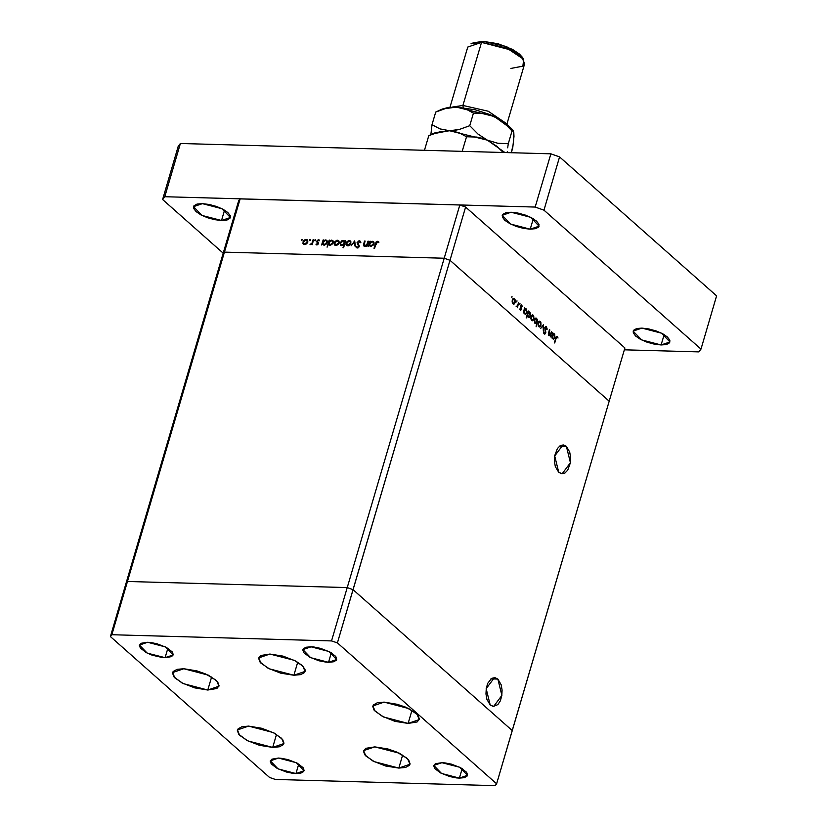 <?xml version="1.0" encoding="UTF-8"?>
<svg xmlns="http://www.w3.org/2000/svg" width="827" height="827" viewBox="0 0 827 827"><rect width="100%" height="100%" fill="white"/><g stroke="black" fill="none" stroke-linecap="round" stroke-linejoin="round"><path stroke-width="1.24" d="M248.658 726.158L273.158 732.536L281.625 738.294L283.826 743.597L272.652 747.401L276.487 734.355L272.652 747.401L259.533 745.292L246.787 740.33L238.724 734.159L237.38 730.417L238.042 728.876L241.929 726.757L248.658 726.158L261.777 728.267L274.523 733.229L282.586 739.4L283.93 743.142L283.258 744.682L279.381 746.802L272.652 747.401L248.152 741.023L239.675 735.265L237.473 729.962L248.658 726.158M183.811 668.774L208.311 675.142L216.777 680.9L218.979 686.214L207.804 690.007L211.64 676.962L207.804 690.007L194.676 687.909L181.94 682.937L173.866 676.765L172.533 673.023L173.194 671.483L177.071 669.363L183.811 668.774L196.929 670.873L205.747 673.953L215.775 679.949L217.739 682.006L219.072 685.748L216.881 688.529L207.804 690.007L183.294 683.629L174.828 677.871L172.626 672.568L183.811 668.774M269.912 654.023L294.412 660.401L302.889 666.159L305.08 671.462L293.905 675.256L297.741 662.22L293.905 675.256L280.787 673.157L268.041 668.195L259.978 662.024L258.634 658.282L260.836 655.501L269.912 654.023L283.03 656.131L295.777 661.093L301.886 665.197L304.956 669.219L305.184 671.007L304.512 672.547L300.635 674.667L293.905 675.256L269.406 668.888L260.929 663.13L258.727 657.827L269.912 654.023M384.09 702.164L408.6 708.532L417.066 714.29L419.268 719.604L408.083 723.398L411.929 710.352L408.083 723.398L394.965 721.299L382.229 716.327L374.155 710.155L372.812 706.413L373.484 704.873L377.36 702.754L384.09 702.164L397.218 704.263L406.036 707.343L416.064 713.339L418.028 715.396L419.361 719.139L417.159 721.919L408.083 723.398L383.583 717.03L375.117 711.261L372.915 705.958L384.09 702.164M374.796 746.843L399.296 753.211L407.763 758.979L409.965 764.282L398.79 768.076L402.625 755.041L398.79 768.076L385.661 765.978L372.925 761.005L364.852 754.844L363.518 751.102L365.72 748.321L374.796 746.843L387.915 748.942L396.733 752.022L406.76 758.018L408.724 760.085L410.058 763.828L409.396 765.368L405.519 767.487L398.79 768.076L374.28 761.708L365.813 755.95L363.611 750.637L374.796 746.843M165.049 657.713L167.84 648.234L165.049 657.713L162.04 657.486L152.22 655.17L146.234 652.575L140.373 648.089L139.391 645.37L140.993 643.344L147.599 642.269L165.421 646.9L173.174 654.953L165.049 657.713L147.227 653.082L139.463 645.029L147.599 642.269L150.597 642.496L157.14 643.799L166.403 647.417L172.274 651.893L173.246 654.622L171.644 656.638L165.049 657.713M459.357 778.104L462.148 768.624L459.357 778.104L456.359 777.876L449.816 776.584L440.553 772.966L434.682 768.479L433.71 765.761L435.302 763.734L441.907 762.659L459.729 767.301L467.493 775.344L459.357 778.104L441.535 773.472L433.772 765.42L441.907 762.659L444.905 762.887L451.449 764.189L460.711 767.807L466.583 772.294L467.555 775.013L467.069 776.129L464.257 777.669L459.357 778.104M328.484 662.282L331.276 652.803L328.484 662.282L325.476 662.055L318.943 660.763L309.67 657.145L303.809 652.658L302.827 649.939L303.313 648.813L306.135 647.272L311.035 646.838L328.857 651.48L336.61 659.522L328.484 662.282L310.663 657.651L302.899 649.598L311.035 646.838L314.033 647.065L320.576 648.368L329.839 651.986L335.71 656.473L336.682 659.191L336.196 660.308L333.374 661.858L328.484 662.282M295.921 773.534L298.712 764.045L295.921 773.534L292.923 773.307L286.38 772.004L277.117 768.397L271.246 763.91L270.274 761.181L271.866 759.165L278.472 758.09L296.293 762.721L304.057 770.774L295.921 773.534L278.099 768.903L270.336 760.85L278.472 758.09L281.469 758.318L288.013 759.62L297.275 763.238L303.147 767.714L304.119 770.444L303.633 771.56L300.821 773.1L295.921 773.534M512.264 730.572L353.036 589.651L347.216 587.625L127.492 581.474L126.035 583.304L110.363 636.552L269.592 777.473L275.412 779.499L495.135 785.65L496.593 783.82L337.364 642.91L331.544 640.873L111.821 634.733L110.363 636.552L222.98 253.93L126.035 583.304L127.492 581.474L111.821 634.733L127.492 581.474L126.035 583.304L127.492 581.474L224.427 252.101L222.98 253.93L224.427 252.101L127.492 581.474L347.216 587.625L331.544 640.873L347.216 587.625L127.492 581.474L347.216 587.625L444.161 258.251L224.427 252.101L444.161 258.251L347.216 587.625L353.036 589.651L337.364 642.91L449.971 260.278L609.199 401.198L496.593 783.82L495.135 785.65L275.412 779.499L269.592 777.473L110.363 636.552L111.821 634.733L331.544 640.873L337.364 642.91L496.593 783.82L512.264 730.572L353.036 589.651L347.216 587.625L353.036 589.651L512.264 730.572L353.036 589.651L449.971 260.278L444.161 258.251L449.971 260.278L609.199 401.198L449.971 260.278L609.199 401.198L512.264 730.572M566.35 446.363L559.445 446.166L566.35 446.363L563.321 444.916L560.158 445.67L557.367 448.503L554.752 455.636L554.441 461.27L555.372 466.604L558.711 472.31L554.7 455.966L562.939 444.895L566.35 446.363L570.372 462.707L562.133 473.778L558.711 472.31L561.75 473.757L564.903 473.003L567.704 470.17L570.32 463.037L570.62 457.403L569.7 452.069L566.35 446.363M497.854 679.091L490.949 678.895L497.854 679.091L494.825 677.644L491.662 678.398L487.744 683.309L486.255 688.374L485.945 693.998L486.876 699.332L490.215 705.049L486.204 688.695L494.443 677.623L497.854 679.091L501.875 695.435L493.636 706.516L490.215 705.049L493.254 706.485L497.885 704.563L500.335 700.831L501.824 695.765L502.123 690.142L501.203 684.808L497.854 679.091M459.833 204.993L240.099 198.852L224.427 252.101L444.161 258.251L459.833 204.993L465.642 207.029L449.971 260.278L465.642 207.029L624.871 347.94L465.642 207.029L459.833 204.993L444.161 258.251L449.971 260.278L444.161 258.251L224.427 252.101L240.099 198.852L459.833 204.993M368.015 241.205L368.584 241.226L367.105 246.27L366.537 246.25L366.795 245.34L365.276 246.239L363.911 246.001L363.508 244.813L364.511 241.112L365.079 241.122L364.107 244.864L365.017 245.671L366.826 244.647L368.015 241.205L366.992 244.379L365.017 245.671L364.118 244.647L365.079 241.122L364.511 241.112L363.756 243.686L363.89 245.981L364.738 246.291L366.795 245.34L366.537 246.25L367.105 246.27L368.584 241.226L368.015 241.205M357.006 242.6L359.021 240.802L360.417 241.257L360.861 242.352L360.221 242.683L359.166 241.494L357.698 242.332L359.311 246.053L357.347 248.038L355.848 246.828L356.489 246.415L357.822 247.294L358.701 246.229L357.006 242.6L358.66 246.487L357.471 247.335L356.489 246.415L355.848 246.828L357.192 248.038L359.238 246.477L357.574 242.631L359.166 241.494L360.221 242.683L360.861 242.352L359.373 240.781L360.706 241.773L359.373 240.781L357.006 242.6L357.543 243.076L357.006 242.6M354.649 240.833L355.372 245.939L354.752 245.919L354.287 242.208L351.051 245.815L354.649 240.833L351.051 245.815L354.287 242.208L354.752 245.919L355.372 245.939L354.649 240.833M350.896 243.252L348.229 245.774L346.813 245.578L346.037 244.534L346.565 242.125L348.529 240.667L350.741 241.381L350.896 243.252L350.431 240.998L349.263 240.595L346.089 243.117L346.565 245.402L347.722 245.815L349.738 245.03L350.896 243.252M339.08 242.921L336.94 245.309L334.997 245.247L334.222 244.203L334.749 241.794L336.713 240.337L338.925 241.05L339.08 242.921L338.615 240.667L337.447 240.264L334.273 242.787L334.749 245.071L335.907 245.485L337.923 244.699L339.08 242.921M322.478 244.079L321.631 244.999L323.119 239.954L323.688 239.964L323.429 240.833L325.342 239.933L327.099 240.74L326.613 243.851L323.791 245.133L322.478 244.079L324.06 245.154L327.265 242.621L326.768 240.347L325.611 239.933L323.429 240.833L323.688 239.964L323.119 239.954L321.631 244.999L322.478 244.079L323.574 245.04L322.478 244.079M302 239.272L302.32 239.975L301.555 240.409L301.576 239.427L301.41 240.326L302.362 239.861L302 239.272M307.799 242.053L305.122 244.575L303.705 244.379L302.93 243.324L303.457 240.915L305.421 239.468L307.634 240.181L307.799 242.053L307.324 239.789L306.155 239.385L302.982 241.918L303.457 244.192L304.615 244.606L306.631 243.82L307.799 242.053M310.228 239.499L310.549 240.202L309.701 240.605L309.805 239.654L309.639 240.554L310.59 240.088L310.228 239.499M313.092 239.665L313.671 239.685L312.182 244.73L311.831 243.975L310.104 244.658L311.986 243.097L313.092 239.665L311.986 243.097L310.011 244.585L311.831 243.975L312.182 244.73L313.671 239.685L313.092 239.665M315.366 239.644L315.676 240.347L314.829 240.75L314.942 239.799L314.767 240.698L315.728 240.233L315.366 239.644M318.416 243.655L317.092 244.937L315.873 244.203L317.785 243.8L316.617 241.556L318.199 239.747L319.604 240.45L317.289 241.06L318.416 243.655L317.268 241.143L318.323 240.347L319.088 240.905L319.305 240.037L318.478 239.727L316.689 241.153L317.837 243.665L315.873 244.203L316.844 244.947L318.416 243.655L317.547 242.869M328.526 244.203L327.068 247.201L329.146 240.119L329.715 240.13L329.466 241.008L331.369 240.099L333.126 240.915L332.816 243.789L329.818 245.299L328.526 244.203L330.087 245.319L333.291 242.787L332.795 240.512L331.637 240.099L329.466 241.008L329.715 240.13L329.146 240.119L327.068 247.201L328.526 244.203L329.611 245.164L328.526 244.203M344.849 241.494L345.686 240.585L343.608 247.655L343.04 247.645L343.908 244.689L340.838 245.433L340.062 242.952L341.985 240.709L344.611 241.05L343.267 240.419L340.062 242.952L340.548 245.226L341.716 245.64L343.908 244.689L343.04 247.645L343.608 247.655L345.686 240.585L345.117 240.564L345.304 241.897L344.849 241.494M369.255 245.381L368.408 246.301L369.886 241.257L370.465 241.277L370.207 242.146L372.243 241.236L373.876 242.053L373.556 244.926L370.558 246.436L369.255 245.381L370.827 246.456L374.031 243.934L373.546 241.66L372.388 241.236L370.207 242.146L370.465 241.277L369.886 241.257L368.408 246.301L369.255 245.381L370.341 246.353L369.255 245.381M377.381 242.001L376.326 242.756L374.621 248.348L374.052 248.338L376.12 242.032L377.722 241.298L378.921 242.135L378.425 242.652L377.381 242.001L378.425 242.652L378.921 242.135L377.619 241.298L375.427 243.676L374.052 248.338L377.381 242.001M222.98 253.93L238.652 200.682L240.099 198.852L238.652 200.682L222.98 253.93L224.427 252.101L222.98 253.93M609.199 401.198L624.871 347.94L609.199 401.198M551.578 331.555L550.441 336.899L550.358 335.69L548.746 335.431L548.477 333.198L549.479 329.694L549.252 335.183L550.451 334.914L551.578 331.555L549.707 335.38L548.818 333.55L549.821 329.994L548.714 332.268L549.004 335.752L550.358 335.69L550.441 336.899L551.578 331.555M544.766 327.657L546.192 326.603L547.123 328.919L546.699 329.353L546.058 327.358L545.148 327.854L545.768 332.609L544.838 334.201L543.577 331.927L544.6 333.395L545.313 332.94L544.766 327.657L545.313 332.94L544.497 333.322L543.577 331.927L544.249 333.994L545.665 333.209L545.107 327.978L546.202 327.461L547.123 329.291L546.409 326.758L545.334 326.727L546.409 326.758L544.766 327.657M543.556 324.453L543.391 330.666L543.174 325.848L540.796 328.371L543.556 324.453L540.796 328.371L543.174 325.848L543.391 330.666L543.556 324.453M541.003 325.362L539.773 326.975L538.263 325.983L538.046 323.057L539.39 321.186L540.827 322.158L541.003 325.362L540.32 321.486L539.617 321.165L538.119 322.809L537.974 324.939L539.483 327.016L538.873 326.779L540.093 326.81L541.003 325.362M533.911 319.077L532.671 320.7L531.172 319.708L530.955 316.772L532.299 314.911L533.735 315.873L533.911 319.077L533.229 315.201L532.516 314.88L531.017 316.524L530.872 318.653L532.381 320.742L531.782 320.494L533.001 320.535L533.911 319.077M523.749 312.11L524.618 307.696L524.7 308.864L525.786 308.688L526.623 309.598L526.933 312.286L525.507 314.415L524.008 313.319L523.749 312.11L525.279 314.436L526.809 312.823L526.127 308.916L524.7 308.864L524.618 307.696L523.749 312.11M511.985 296.407L511.789 297.627L511.985 296.407M515.169 302.496L513.929 304.109L512.43 303.116L512.213 300.191L513.557 298.32L514.983 299.291L515.169 302.496L514.487 298.619L513.774 298.299L512.275 299.932L512.13 302.072L513.639 304.15L513.029 303.912L514.26 303.943L515.169 302.496M516.937 300.78L516.73 302L516.937 300.78M518.591 302.362L517.454 307.716L517.33 306.672L516.151 306.455L517.526 305.742L518.591 302.362L517.526 305.742L516.151 306.455L517.33 306.672L517.454 307.716L518.591 302.362M519.966 303.468L519.759 304.687L519.966 303.468M521.341 309.598L520.39 310.404L519.738 308.947L520.948 309.443L520.503 306.29L521.496 304.946L522.437 306.507L521.475 305.649L520.938 306.135L521.341 309.598L520.938 306.135L521.423 305.649L522.437 306.507L521.434 304.946L520.493 306.755L520.989 309.319L520.586 309.753L519.738 308.947L520.586 310.456L521.341 309.598M527.378 315.273L526.148 317.981L528.236 310.9L528.319 312.068L529.404 311.893L530.241 312.802L530.5 315.769L529.135 317.62L527.636 316.493L527.378 315.273L528.898 317.64L530.427 316.028L529.745 312.12L528.319 312.068L528.236 310.9L526.148 317.981L527.378 315.273M537.55 320.318L536.082 326.768L536.609 323.512L534.904 323.212L534.428 319.863L535.917 317.992L537.467 319.687L536.02 317.992L534.49 319.604L535.183 323.512L536.609 323.512L536.082 326.768L537.55 320.318M551.836 336.971L552.705 332.547L552.787 333.726L553.873 333.55L554.71 334.459L554.969 337.426L553.604 339.277L552.219 338.419L551.836 336.971L553.366 339.297L554.896 337.685L554.214 333.777L552.787 333.726L552.705 332.547L551.836 336.971M557.14 337.147L556.416 337.488L554.731 343.05L556.271 336.703L557.367 336.455L558.049 338.067L556.922 336.248L554.39 342.75L555.661 338.45L557.14 337.147M513.081 298.578L514.487 298.619L513.081 298.578M513.133 303.22L512.202 300.222L514.301 299.24L514.828 302.186L513.65 303.447L512.471 303.199L514.084 303.313L514.921 301.783L514.828 300.098L513.836 299.002L512.523 300.646L513.133 303.22M516.224 306.641L517.33 306.672L516.224 306.641M519.894 309.66L520.431 309.68L519.894 309.66M521.031 305.101L521.837 305.122L521.031 305.101M524.297 308.853L526.127 308.916L524.297 308.853M524.752 313.505L523.791 310.497L525.931 309.525L526.468 312.513L525.31 313.743L524.091 313.485L525.714 313.64L526.561 312.048L525.455 309.288L524.122 310.921L524.752 313.505M527.915 312.058L529.745 312.12L527.915 312.058M528.37 316.71L527.409 313.702L529.549 312.73L530.086 315.718L528.929 316.948L527.719 316.689L529.332 316.844L530.19 315.252L529.073 312.492L527.74 314.126L528.37 316.71M531.823 315.159L533.229 315.201L531.823 315.159M531.875 319.811L530.944 316.813L533.043 315.821L533.57 318.767L532.392 320.039L531.213 319.791L532.826 319.904L533.663 318.364L533.57 316.689L532.578 315.594L531.265 317.227L531.875 319.811M535.141 323.471L536.609 323.512L535.141 323.471M535.296 318.261L536.723 318.302L535.296 318.261M536.547 318.922L537.085 321.92L535.927 323.14L534.707 322.881L535.369 322.902L534.418 319.894L536.547 318.922L535.586 318.788L534.749 320.318L534.986 322.375L536.092 323.13L536.95 322.292L536.547 318.922M538.915 321.445L540.32 321.486L538.915 321.445M538.966 326.086L538.046 323.088L540.145 322.106L540.662 325.052L539.483 326.314L538.305 326.065L539.928 326.179L540.755 324.649L540.662 322.964L539.68 321.868L538.367 323.512L538.966 326.086M542.584 325.828L543.174 325.848L542.584 325.828M543.815 333.302L544.497 333.322L543.815 333.302M548.911 335.648L550.358 335.69L548.911 335.648M548.601 335.162L549.252 335.183L548.601 335.162M552.839 338.367L551.878 335.359L553.449 334.139L554.555 337.375L553.397 338.605L552.178 338.346L553.801 338.501L554.617 337.147L554.535 335.266L553.542 334.149L552.209 335.783L552.839 338.367M556.488 336.434L557.367 336.455L556.488 336.434M301.907 240.368L301.297 239.83L301.907 240.368M303.954 244.492L303.095 243.727L303.954 244.492M304.109 244.534L303.943 243.686L304.109 244.534M303.468 242.342L302.982 241.918L303.468 242.342M306.91 240.357L306.155 239.385L307.758 240.419L305.969 240.006L306.879 240.337L307.665 242.414L307.22 242.032L304.801 243.986L303.943 243.676L303.561 241.929L305.969 240.006L303.623 241.732L303.674 243.355L305.39 244.513L304.801 243.986L307.158 242.228L306.9 240.357M307.727 241.133L306.879 240.337M303.943 243.676L304.884 244.482M310.146 240.595L309.525 240.057L310.146 240.595M312.286 244.379L311.831 243.975L312.286 244.379M311.086 244.596L310.476 244.058L311.086 244.596M311.179 244.544L310.745 244.151L311.179 244.544M312.523 243.572L311.986 243.097L312.523 243.572M313.051 241.763L312.596 241.36L313.051 241.763M315.273 240.74L314.663 240.202L315.273 240.74M316.7 244.937L315.873 244.203L316.7 244.937M317.475 244.74L317.03 244.327L317.475 244.74M318.261 244.037L317.837 243.665L318.261 244.037M318.395 243.717L317.806 243.21L318.395 243.717M317.351 241.732L316.689 241.153L317.351 241.732M319.449 240.585L318.478 239.727L319.449 240.585M323.574 240.357L323.119 239.954L323.574 240.357M326.345 240.905L325.611 239.933L327.223 240.967L325.414 240.554L326.324 240.884L327.13 242.983L326.696 242.6L324.236 244.534L323.305 244.203L322.954 242.476L325.228 240.554L323.584 241.36L322.85 243.262L324.825 245.061L324.236 244.534L326.696 242.6L326.345 240.915M329.601 240.523L329.146 240.119L329.601 240.523M332.371 241.081L331.637 240.099L333.25 241.143L332.371 241.081L333.157 243.159L332.723 242.766L330.262 244.699L329.342 244.368L328.981 242.642L331.441 240.719L332.351 241.06L330.686 240.843L329.043 242.445L329.311 244.347L330.852 245.226L330.262 244.699L332.661 242.942L332.371 241.081L333.415 242.001M335.245 245.361L334.387 244.606L335.245 245.361M335.4 245.412L335.235 244.554L335.4 245.412M334.759 243.221L334.273 242.787L334.759 243.221M338.202 241.236L337.447 240.264L339.049 241.298L338.202 241.236L338.956 243.293L338.512 242.9L336.093 244.864L335.224 244.554L334.852 242.807L337.261 240.884L338.171 241.215L336.144 241.174L334.78 243.758L336.682 245.392L336.093 244.864L338.45 243.097L338.191 241.226L339.204 242.125M335.224 244.554L336.175 245.361M344.363 245.102L343.908 244.689L344.363 245.102M341.2 245.567L341.024 244.699L341.2 245.567M340.548 243.386L340.062 242.952L340.548 243.386M344.042 241.401L343.267 240.419L344.828 241.443L344.042 241.401L344.828 243.5L344.373 243.097L341.913 245.03L342.492 245.547L341.003 244.689L340.631 242.973L343.091 241.039L344.022 241.37L341.603 241.577L340.559 243.748L341.706 245.009L344.011 243.862L344.042 241.391L344.859 242.166M341.003 244.689L341.861 245.371M347.061 245.691L346.203 244.937L347.061 245.691M347.216 245.743L347.051 244.885L347.216 245.743M346.575 243.551L346.089 243.117L346.575 243.551M350.017 241.567L349.263 240.595L350.865 241.629L350.017 241.567M350.834 242.332L349.986 241.546L350.772 243.624L350.328 243.231L347.909 245.195L347.04 244.875L346.668 243.128L349.077 241.215L349.986 241.546M347.04 244.875L347.991 245.691M348.498 245.722L347.909 245.195L348.498 245.722M354.979 242.818L354.287 242.208L354.979 242.818M357.026 248.028L355.848 246.828L357.357 247.521L357.026 248.028M358.05 247.852L357.471 247.335L358.05 247.852M359.083 246.859L358.66 246.487L359.083 246.859M359.28 246.281L358.505 245.588L359.28 246.281M359.073 245.97L358.339 245.092M359.859 241.825L360.458 241.753L359.859 241.825M358.546 245.381L358.939 245.836M367.26 245.743L366.795 245.34L367.26 245.743M364.614 246.281L364.614 245.681L364.614 246.281M364.221 244.089L363.756 243.686L364.221 244.089M364.965 241.515L364.511 241.112L364.965 241.515M365.565 246.157L365.017 245.671L365.565 246.157M367.519 244.844L366.992 244.379L367.519 244.844M367.932 243.438L367.477 243.024L367.932 243.438M370.351 241.66L369.886 241.257L370.351 241.66M373.111 242.218L372.388 241.236L373.99 242.28L372.181 241.856L373.091 242.197L373.907 244.296L373.463 243.903L371.003 245.836L370.082 245.516L369.721 243.789L372.181 241.856L370.362 242.673L369.71 244.968L371.602 246.363L371.003 245.836L373.411 244.079L373.111 242.218M375.882 244.079L375.427 243.676L375.882 244.079M378.094 242.352L378.704 242.259L377.619 241.298L378.797 242.27L378.094 242.352M349.077 241.215L346.813 242.745L347.247 245.019L349.025 244.885L350.183 243.624L350.214 241.815L349.077 241.215M661.093 344.983L664.153 334.615L661.093 344.983L666.448 344.508L669.539 342.823L669.891 340.186L667.441 336.982L662.582 333.715L656.038 330.883L648.823 328.908L642.01 328.092L661.507 333.167L669.994 341.964L661.093 344.983L641.607 339.918L633.12 331.11L642.01 328.092L636.656 328.567L633.575 330.252L633.224 332.899L635.663 336.093L640.532 339.359L647.065 342.202L654.291 344.177L661.093 344.983M221.512 220.53L224.562 210.151L221.512 220.53L226.867 220.054L229.958 218.369L230.299 215.723L227.859 212.529L223.001 209.262L216.457 206.43L209.231 204.455L202.429 203.638L221.915 208.704L230.402 217.511L221.512 220.53L202.026 215.465L193.528 206.657L202.429 203.638L197.074 204.114L193.983 205.799L193.642 208.445L196.082 211.64L200.94 214.906L207.484 217.739L214.71 219.713L221.512 220.53M530.221 229.162L533.281 218.793L530.221 229.162L535.576 228.686L538.666 227.001L539.018 224.365L536.568 221.16L531.709 217.894L525.166 215.061L517.95 213.087L511.138 212.27L530.634 217.346L539.121 226.143L530.221 229.162L510.735 224.096L502.247 215.289L511.138 212.27L505.783 212.746L502.702 214.431L502.351 217.077L504.79 220.271L509.649 223.538L516.193 226.381L523.419 228.355L530.221 229.162M559.59 156.903L716.637 295.89L700.965 349.139L698.784 351.878L624.333 349.8L698.784 351.878L700.965 349.139L543.918 210.151L700.965 349.139L716.637 295.89L559.59 156.903L543.918 210.151L559.59 156.903L550.865 153.853L535.193 207.101L543.918 210.151L535.193 207.101L164.738 196.743L535.193 207.101L550.865 153.853L559.59 156.903M178.239 146.234L180.41 143.495L550.865 153.853L180.41 143.495L164.738 196.743L162.568 199.483L164.738 196.743L180.41 143.495L178.239 146.234L162.568 199.483L223.207 253.155L162.568 199.483L178.239 146.234M506.92 123.967L524.638 63.762L521.94 57.249L511.541 50.178L481.469 42.353L462.893 105.474L463.265 107.593L462.893 105.474L452.173 107.076L462.893 105.474L481.469 42.353L483.144 41.35L473.395 42.746L470.945 43.872L481.469 42.353L467.751 47.015L450.033 107.221M428.789 135.68L424.489 150.318L428.789 135.68L439.127 131.969L449.278 130.707L458.551 132.516L466.542 136.734L462.231 151.372L466.542 136.734L471.772 136.651L482.224 138.243L487.403 140.187L496.841 146.317L503.198 152.519L496.841 146.317L487.403 140.187L449.278 130.707L458.551 132.516L466.542 136.734L477.003 137.106L487.403 140.187L477.965 134.067L469.767 125.745L459.44 129.457L435.24 132.723L428.789 135.68L439.127 131.969L449.278 130.707L440.016 128.909L432.025 124.691L430.888 134.718L432.025 124.691L435.757 112.007L446.094 108.306L456.246 107.045L475.225 109.826L489.863 114.571L498.567 118.612L505.721 123.058L512.502 129.746L494.37 116.524L456.246 107.045L442.207 109.061L448.461 107.396L458.706 107.221L465.518 108.854L473.499 113.061L483.971 113.444L491.796 115.449L499.239 119.233L503.808 122.644L512.006 130.966L513.35 131.09L513.763 135.721M504.956 152.571L487.403 140.187L504.956 152.571M433.348 133.809L449.278 130.707L487.403 140.187L477.965 134.067L469.767 125.745L473.499 113.061L483.971 113.444L489.191 114.581L499.239 119.233L503.808 122.644L512.006 130.966L508.274 143.65L497.813 143.267L487.403 140.187L497.813 143.267L508.274 143.65L512.006 130.966L512.75 130.759L513.784 132.093L513.981 136.465L512.761 147.806L511.313 152.747L513.329 143.588L513.588 131.906M507.716 147.878L508.274 143.65L507.716 147.878M507.209 152.633L507.292 151.713L507.209 152.633M442.207 109.061L435.757 112.007L446.094 108.306L456.246 107.045L461.063 107.582L469.664 110.725L473.499 113.061L469.767 125.745L459.44 129.457L454.312 130.449L449.278 130.707L440.016 128.909L432.025 124.691L435.757 112.007M462.893 105.474L488.261 111.18L505.204 122.675L488.261 111.18L462.893 105.474M473.354 42.766L483.144 41.35L498.05 43.738L512.533 49.382L519.48 54.044L522.24 57.166M523.667 59.379L522.209 57.115L506.444 46.56L483.144 41.35L481.469 42.353L506.641 47.987L523.667 59.379L522.819 66.129L510.921 68.414M513.753 299.002L512.719 298.971M513.639 303.447L512.595 303.416M516.844 306.414L516.213 306.393M520.586 309.753L519.914 309.732M521.423 305.649L520.669 305.628M525.362 309.277L524.153 309.246M525.31 313.743L524.225 313.712M528.98 312.482L527.781 312.451M528.929 316.948L527.853 316.917M532.495 315.583L531.461 315.552M532.381 320.039L531.337 320.008M535.917 323.14L534.842 323.109M535.979 318.684L534.935 318.653M539.586 321.868L538.563 321.837M539.483 326.314L538.429 326.283M545.789 327.285L544.921 327.265M544.807 333.457L543.866 333.436M549.707 335.38L548.694 335.348M553.449 334.139L552.25 334.108M553.397 338.605L552.312 338.574M556.912 337.044L556.116 337.023M316.669 244.182L317.413 244.844M317.527 241.929L318.271 242.58M323.305 244.203L324.37 245.143M326.324 240.895L327.389 241.835M329.342 244.368L330.397 245.309M359.735 241.711L360.603 242.476M356.913 247.128L357.833 247.945M364.366 245.454L365.255 246.239M370.082 245.516L371.137 246.446M373.101 242.197L374.166 243.148M512.502 129.746L513.443 131.224"/></g></svg>
